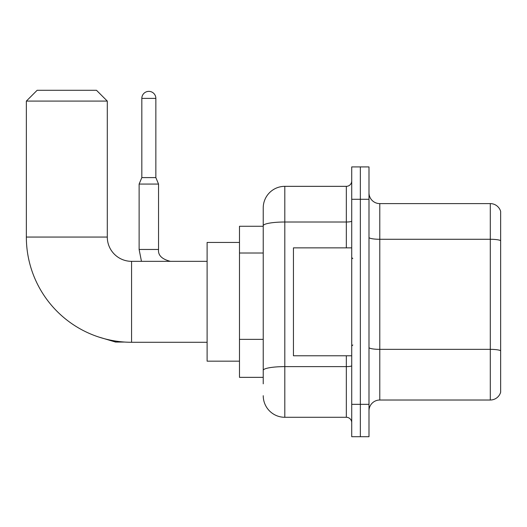<?xml version="1.0" encoding="UTF-8"?>
<svg xmlns="http://www.w3.org/2000/svg" width="527" height="527" viewBox="0 0 527 527"><rect width="100%" height="100%" fill="white"/><g stroke="black" fill="none" stroke-linecap="round" stroke-linejoin="round"><path stroke-width="0.79" d="M263.23 383.827L263.23 225.76L263.23 226.267L239.489 226.267L239.489 377.352L263.23 377.352M351.72 404.334L351.72 436.712L360.356 436.712L360.356 404.334L360.356 436.712L368.992 436.712L368.992 404.334L360.356 404.334L360.356 199.292L360.356 404.334L351.72 404.334L351.72 199.292L360.356 199.292L360.356 166.914L360.356 199.292L368.992 199.292L368.992 404.334M368.992 199.292L368.992 166.914L351.72 166.914L351.72 199.292M346.325 247.855L346.325 222.012L284.811 222.012A21.581 3.748 180 0 0 263.23 225.76L263.23 207.921A21.581 21.581 0 0 1 284.811 186.341L284.811 417.285L346.325 417.285L346.325 355.771M284.811 186.341L346.325 186.341A5.395 5.395 0 0 0 351.72 180.945M263.23 374.117L263.23 370.369A21.581 3.748 180 0 1 284.811 366.621L346.325 366.621A5.395 0.935 0 0 0 351.72 365.685M263.23 207.921L263.23 219.792M351.72 422.68A5.395 5.395 0 0 0 346.325 417.285M284.811 417.285A21.581 21.581 0 0 1 263.23 395.698M368.992 410.81A10.79 10.79 0 0 1 379.783 400.019L490.288 400.019L490.288 203.606L379.783 203.606A10.79 10.79 0 0 1 368.992 192.816A10.79 10.79 0 0 0 379.783 203.606L379.783 400.019M500.65 211.373A10.79 10.79 0 0 0 490.288 203.606A10.79 10.79 0 0 1 500.65 211.373L500.65 392.246A10.79 10.79 0 0 1 490.288 400.019M500.65 240.773L500.65 350.705A10.79 1.871 180 0 0 490.288 349.355L379.783 349.355A10.79 1.871 -0 0 1 368.992 347.477M207.111 342.28L131.572 342.28A105.222 105.222 0 0 1 26.35 237.058L26.35 101.085L37.14 90.288L96.494 90.288L107.291 101.085L26.35 101.085M131.572 342.28L131.572 261.339A24.282 24.282 0 0 1 107.291 237.058L107.291 101.085M239.489 242.453L207.111 242.453L207.111 361.166L239.489 361.166M155.854 177.599L141.822 177.599L141.822 98.384A7.016 7.016 0 0 1 148.838 91.369A7.016 7.016 0 0 1 155.854 98.384L155.854 177.599L158.548 184.075L139.121 184.075L139.121 249.469L158.528 249.469M351.72 247.855L293.447 247.855L293.447 355.771L351.72 355.771M263.23 253.019L239.489 253.019M263.23 339.355L239.489 339.355M351.72 221.07A5.395 0.935 0 0 1 346.325 222.012L346.325 186.341M500.65 240.628A10.79 1.871 180 0 0 490.288 239.278L379.783 239.278A10.79 1.871 0 0 1 368.992 237.4M26.35 237.058L107.291 237.058M124.833 342.063L115.597 342.063L98.397 336.918L115.597 342.063L98.397 336.918L115.597 342.063L98.397 336.918L115.597 342.063L115.597 341.061M141.822 98.384L155.854 98.384M207.111 261.339L131.572 261.339M139.121 249.469L141.46 261.339L139.121 249.469M158.548 249.469C157.896 255.226 161.855 259.185 170.419 261.339C161.855 259.185 157.896 255.226 158.548 249.469C157.896 255.226 161.855 259.185 170.419 261.339C161.855 259.185 157.896 255.226 158.548 249.469C157.896 255.226 161.855 259.185 170.419 261.339C161.855 259.185 157.896 255.226 158.548 249.469L158.548 184.075M141.822 177.599L139.121 184.075M352.8 258.645L351.72 257.565M352.8 344.981L351.72 346.055"/></g></svg>

